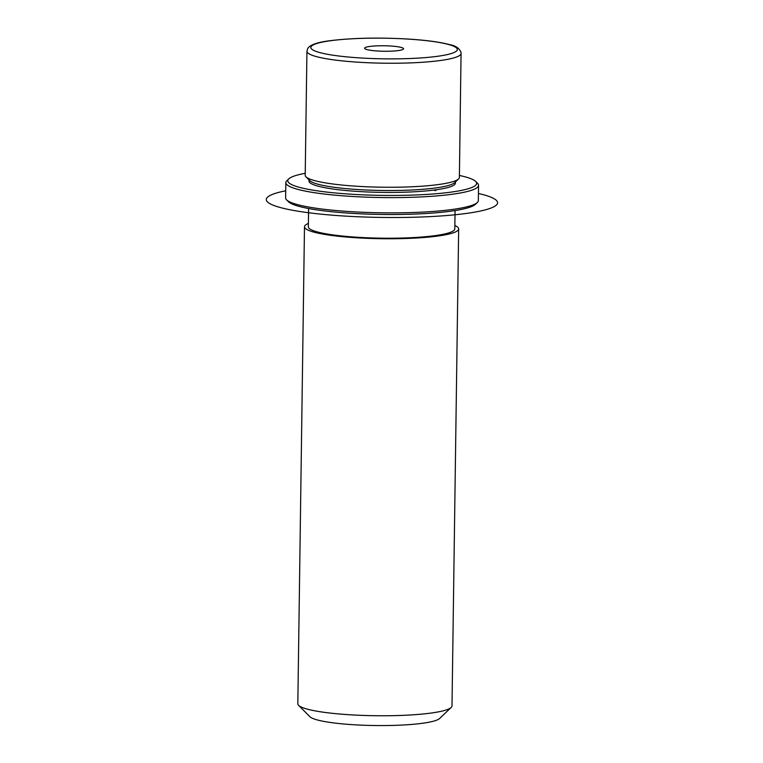 <?xml version="1.0" encoding="UTF-8"?>
<svg xmlns="http://www.w3.org/2000/svg" width="763" height="763" viewBox="0 0 763 763"><rect width="100%" height="100%" fill="white"/><g stroke="black" fill="none" stroke-linecap="round" stroke-linejoin="round"><path stroke-width="1.14" d="M306.936 51.245L305.21 175.261A77.092 10.863 0.8 0 0 305.973 176.825A77.092 10.863 0.8 0 0 359.545 186.41A77.092 10.863 0.8 0 0 458.573 178.952A77.092 10.863 0.8 0 0 459.383 177.417L461.071 52.637C459.469 48.327 455.692 45.666 449.741 44.655C439.688 41.955 425.058 40.038 405.859 38.913C378.009 37.463 353.412 37.978 332.058 40.458C318.209 41.984 310.102 44.664 307.718 48.517L306.936 51.245A77.092 10.863 0.8 0 0 361.281 62.394A77.092 10.863 0.8 0 0 461.11 53.4M305.973 176.825L309.73 180.612A73.238 10.32 0.8 0 0 360.632 189.72A73.238 10.32 0.8 0 0 454.71 182.634L458.573 178.952M308.996 179.868L308.986 181.041A73.238 10.32 0.8 0 0 360.603 191.627A73.238 10.32 0.8 0 0 455.444 183.091L455.463 181.918M308.595 208.518L308.338 226.83A73.238 10.32 0.8 0 0 359.964 237.417A73.238 10.32 0.8 0 0 454.805 228.881L455.063 210.569M308.386 223.445A77.092 10.863 0.8 0 0 304.485 226.783A77.092 10.863 0.8 0 0 358.829 237.922A77.092 10.863 0.8 0 0 458.658 228.929A77.092 10.863 0.8 0 0 454.853 225.486M304.485 226.783L297.828 703.772A77.092 10.863 0.8 0 0 298.591 705.327A77.092 10.863 0.8 0 0 352.163 714.912A77.092 10.863 0.8 0 0 451.2 707.454A77.092 10.863 0.8 0 0 452.001 705.918L458.658 228.929M298.591 705.327L309.883 716.695A65.532 9.232 0.8 0 0 355.415 724.85A65.532 9.232 0.8 0 0 439.593 718.508L451.2 707.454M365.315 48.985A19.476 2.747 -179.2 0 1 364.6 48.241A19.476 2.747 -179.2 0 1 381.462 45.751A19.476 2.747 -179.2 0 1 402.845 48.031A19.476 2.747 -179.2 0 1 403.56 48.784A19.476 2.747 -179.2 0 1 386.698 51.264A19.476 2.747 -179.2 0 1 365.315 48.985M305.238 173.306A94.44 13.305 0.8 0 0 288.767 178.866A94.44 13.305 0.8 0 0 354.347 194.403A94.44 13.305 0.8 0 0 475.711 181.48A94.44 13.305 0.8 0 0 459.412 175.452M288.767 178.866L286.84 180.707A96.367 13.581 0.8 0 0 285.829 182.624A96.367 13.581 0.8 0 0 353.746 196.558A96.367 13.581 0.8 0 0 478.544 185.314A96.367 13.581 0.8 0 0 477.59 183.368L475.711 181.48M285.829 182.624L285.62 197.894A96.367 13.581 0.8 0 0 286.573 199.839L288.452 201.737A94.44 13.305 0.8 0 0 354.08 213.478A94.44 13.305 0.8 0 0 475.397 204.341L477.323 202.5A96.367 13.581 0.8 0 0 478.334 200.583L478.544 185.314M286.573 199.839A96.367 13.581 0.8 0 0 353.536 211.818A96.367 13.581 0.8 0 0 477.323 202.5M433.26 190.168L435.94 190.588M478.43 193.487A115.642 16.29 -179.2 0 1 454.424 214.832A115.642 16.29 -179.2 0 1 299.029 211.37A115.642 16.29 -179.2 0 1 285.715 190.788M405.697 38.942A73.238 10.32 0.8 0 0 314.108 44.502A73.238 10.32 0.8 0 0 362.463 58.074A73.238 10.32 0.8 0 0 454.052 52.513A73.238 10.32 0.8 0 0 405.697 38.942"/></g></svg>
